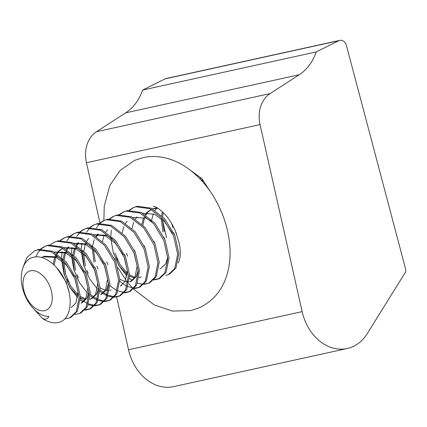 <?xml version="1.0" encoding="UTF-8"?>
<svg xmlns="http://www.w3.org/2000/svg" width="427" height="427" viewBox="0 0 427 427"><rect width="100%" height="100%" fill="white"/><g stroke="black" fill="none" stroke-linecap="round" stroke-linejoin="round"><path stroke-width="0.64" d="M316.231 51.923A53.658 42.166 -102.4 0 1 299.263 74.73L270.083 93.588A29.127 22.893 77.6 0 0 260.059 124.599L302.151 311.63A45.993 36.14 77.6 0 0 347.247 348.501A45.993 36.14 77.6 0 0 367.22 333.684L405.244 272.554A3.832 3.01 77.6 0 0 405.65 269.197L346.457 45.588A6.896 5.423 77.6 0 0 339.775 40.373A6.896 5.423 77.6 0 0 338.969 40.634A6.896 5.423 77.6 0 0 338.782 40.725L316.231 51.923L142.607 90.049A53.658 42.166 -102.4 0 1 125.639 112.856L96.465 131.713A29.127 22.893 77.6 0 0 86.441 162.724L99.961 222.819M339.775 40.373L166.151 78.499A6.896 5.423 77.6 0 0 165.35 78.76A6.896 5.423 77.6 0 0 165.158 78.851L142.607 90.049M166.471 237.69L162.457 219.852M189.54 169.61L201.779 178.55L210.095 191.269M116.662 297.016L128.527 349.75A45.993 36.14 77.6 0 0 173.629 386.627L347.247 348.501M61.739 321.334A37.72 23.047 66.3 0 1 61.13 321.616L61.739 321.334C70.823 316.364 73.022 299.087 66.121 282.909C59.748 266.87 44.931 254.529 33.952 257.161C22.706 258.997 17.758 276.2 23.949 292.762C26.202 298.991 29.367 304.254 33.45 308.55A28.903 17.656 -113.7 0 0 48.881 316.428C47.861 319.001 45.732 319.7 42.497 318.531L31.507 306.362M69.062 292.233L66.158 282.044L56.839 267.878M74.805 278.345L78.04 292.031L75.963 302.967L71.181 307.589M76.038 277.806L75.173 275.837M84.653 274.033L87.887 287.718L85.811 298.654L81.029 303.271M82.256 302.732L87.044 298.115L88.971 291.7M85.886 273.493L85.021 271.524M94.5 269.715L97.735 283.405L95.659 294.342L90.871 298.959L89.841 299.338M85.277 299.551L80.436 297.795M77.933 296.189L69.948 287.318L64.482 275.153L62.801 261.66M63.986 262.69L65.71 274.614L70.711 286.026L78.04 294.769M80.409 296.509L85.704 298.847M89.883 299.06L91.479 298.665M90.871 298.959L92.104 298.42L96.892 293.803L98.818 287.387M95.733 269.175L94.869 267.211M104.348 265.402L107.583 279.087L105.506 290.029L100.719 294.646L101.952 294.107L106.739 289.49L108.666 283.069M105.581 264.863L104.716 262.899M100.105 287.883L105.4 290.221M106.206 290.381L108.415 290.541M109.579 290.435L111.175 290.04M115.429 260.55L114.559 258.586M124.043 256.776L127.278 270.462L125.202 281.404L120.414 286.021L121.647 285.482M125.276 256.237L124.406 254.273M133.891 252.464L137.126 266.149L135.049 277.091L130.262 281.708L131.495 281.169L136.282 276.552L138.209 270.131M119.8 279.253L125.095 281.59M125.896 281.756L128.111 281.916M129.274 281.809L130.87 281.414M135.124 251.925L134.254 249.955M141.342 276.856L139.079 277.769M134.516 277.982L129.675 276.226M127.171 274.625L119.186 265.749L113.721 253.59M114.948 253.051L119.95 264.457L127.278 273.2M129.648 274.94L134.943 277.278M139.122 277.497L140.718 277.102M144.972 247.612L144.102 245.642M154.82 243.299L153.95 241.33M159.805 268.764L161.038 268.225L165.825 263.608L167.752 257.193M164.667 238.987L163.797 237.017M174.515 234.669L173.645 232.704M41.665 257.513L43.063 256.798L56.129 257.406L66.121 264.793L73.94 276.376M62.865 260.192L57.362 256.867L44.296 256.259L43.063 256.798M43.687 256.542L41.942 257.593M54.101 252.026L65.977 253.094L75.969 260.481L83.788 272.063M72.713 255.88L67.21 252.554L54.032 251.989M53.097 264.126L54.859 256.878M55.222 256.035L56.028 254.465M56.615 253.505L58.296 251.354M58.798 250.841L62.652 248.215M63.949 247.713L75.825 248.781L85.816 256.163L93.636 267.75M82.56 251.567L77.057 248.242L63.879 247.676M62.732 248.263L59.524 250.814M59.033 251.364L57.255 253.926M56.716 254.94L56.092 256.339M55.745 257.235L54.202 265.14M63.095 258.661L64.707 252.565M66.463 249.192L68.144 247.041M73.796 243.401L85.672 244.468L95.664 251.85L103.483 263.438M92.408 247.254L86.905 243.929L73.839 243.315M68.88 247.052L67.103 249.614M66.564 250.628L65.939 252.026M65.593 252.923L64.135 259.691M74.33 270.841L72.649 257.348M72.942 254.348L74.554 248.252M76.31 244.879L77.992 242.728M78.728 242.739L76.951 245.301M76.412 246.315L75.787 247.713M75.44 248.61L73.983 255.378M73.834 258.378L75.558 270.302M84.178 266.528L82.496 253.035M93.492 234.775L105.368 235.837L115.359 243.225L123.179 254.812M112.104 238.624L106.601 235.298L93.534 234.69M88.576 238.426L86.798 240.988M86.259 242.002L85.635 243.401M85.288 244.297L83.831 251.065M83.681 254.065L85.405 265.989M94.025 262.215L92.344 248.722M92.638 245.722L94.25 239.627M96.006 236.248L97.687 234.103M98.423 234.113L96.646 236.675M93.529 249.752L95.253 261.676M102.485 241.41L104.097 235.314M105.853 231.936L107.535 229.79M122.175 232.784L123.793 226.684M125.549 223.31L127.23 221.159M151.494 221.373L145.991 218.048L132.813 217.487M132.023 228.466L133.64 222.371M135.396 218.998L137.072 216.847M142.73 213.206L154.606 214.274L164.592 221.661L172.417 233.243M141.871 224.154L143.488 218.058M145.244 214.685L146.92 212.534M147.427 212.022L151.275 209.395M152.578 208.894L157.883 208.253M157.008 207.725L152.615 208.808M151.361 209.443L148.153 211.995M147.662 212.545L145.885 215.107M145.345 216.121L144.721 217.519M144.374 218.416L142.917 225.184M151.718 219.841L153.336 213.746M155.086 210.372L156.768 208.221M162.954 232.021L161.278 218.528M161.566 215.528L162.377 211.76M163.247 212.593L162.612 216.558M162.457 219.558L164.187 231.482M172.802 227.708L171.878 223.945M69.793 317.821L71.026 317.282L77.463 311.176L80.415 296.738L76.412 278.719L66.302 262.039L52.574 251.268L38.692 249.384L34.603 250.873L37.459 249.923L51.347 251.807L65.069 262.578L75.179 279.258L79.187 297.277L76.23 311.715L69.793 317.821L64.771 318.857M61.178 321.595L61.13 321.616A37.72 23.047 66.3 0 1 58.467 322.481A37.72 23.047 66.3 0 1 42.497 318.531M23.042 267.302L26.917 257.529L34.603 250.873M209.454 190.357L209.481 190.026M201.298 178.016L199.991 178.897M199.815 178.716L201.208 177.926M175.62 231.733L176.634 234.076M168.27 274.689L169.498 274.15L175.935 268.039L178.892 253.606L174.889 235.587L164.779 218.907L151.051 208.136L137.168 206.252L133.075 207.741L135.935 206.791L149.818 208.675L163.546 219.446L173.656 236.126L177.659 254.145L174.707 268.578L168.27 274.689L165.804 275.468M133.699 207.485L129.749 210.175M126.381 253.296L127.614 256.109M154.243 279.498L159.031 278.714M119.197 214.562L123.227 212.054L126.088 211.103L139.971 212.988L153.699 223.759L163.808 240.438L167.811 258.458L164.859 272.896L158.422 279.002L153.741 280.032M129.045 210.249L133.075 207.741M158.422 279.002L159.65 278.463L166.087 272.351L169.044 257.919L165.041 239.899L154.932 223.22L141.204 212.449L127.321 210.564L123.227 212.054M123.851 211.797L119.902 214.487M116.534 257.609L117.767 260.422M144.395 283.811L147.342 283.555M109.349 218.88L113.379 216.366L116.24 215.416L130.128 217.3L143.851 228.071L153.96 244.751L157.963 262.77L155.012 277.208L148.575 283.314L143.894 284.345M143.168 284.35L137.553 283.224M132.258 280.496L129.616 278.543M126.963 276.141L118.877 265.461L113.315 252.603L110.913 239.2M110.871 235.752L111.356 230.212M148.575 283.314L149.802 282.775L156.245 276.669L159.196 262.231L155.193 244.212L145.084 227.532L131.356 216.761L117.473 214.877L113.379 216.366M114.004 216.11L110.054 218.8M106.686 261.927L107.919 264.74M119.822 281.308L123.28 284.03M123.643 284.27L127.139 286.245M128.052 286.65L133.8 288.086M134.548 288.124L139.335 287.344M99.502 223.193L103.531 220.679L106.392 219.729L120.281 221.613L134.003 232.384L144.112 249.064L148.116 267.083L145.164 281.521L138.727 287.627L134.046 288.657M138.727 287.627L139.96 287.088L146.397 280.982L149.349 266.544L145.345 248.525L135.236 231.845L121.508 221.074L107.625 219.19L103.531 220.679M104.156 220.423L100.206 223.113M99.688 223.604L96.427 227.853M96.838 266.24L98.071 269.053M109.974 285.62L113.433 288.342M113.795 288.588L117.292 290.557M118.204 290.963L123.953 292.399M124.7 292.436L129.488 291.657M89.654 227.506L93.684 224.992L96.545 224.042L110.433 225.926L124.156 236.697L134.265 253.376L138.268 271.396L135.316 285.834L128.879 291.945L124.198 292.97M128.879 291.945L130.112 291.406L136.549 285.295L139.501 270.857L135.498 252.837L125.389 236.158L111.66 225.387L97.778 223.502L93.684 224.992M94.308 224.735L90.359 227.431M89.841 227.917L86.58 232.165M86.991 270.553L88.224 273.365M100.126 289.933L103.585 292.655M103.948 292.901L107.444 294.87M108.357 295.276L114.105 296.712M114.852 296.749L119.64 295.97M79.806 231.818L83.836 229.304L86.697 228.354L100.585 230.238L114.308 241.015L124.417 257.689L128.42 275.709L125.469 290.147L119.032 296.258L114.351 297.288M113.625 297.288L108.01 296.162M107.124 295.815L102.95 293.595M102.715 293.44L100.073 291.486M97.42 289.084L89.339 278.404L83.772 265.541L81.37 252.138M81.327 248.69L81.813 243.155M119.032 296.258L120.265 295.719L126.702 289.607L129.653 275.169L125.65 257.15L115.541 240.476L101.813 229.699L87.93 227.815L83.836 229.304M84.461 229.048L80.511 231.744M79.993 232.229L76.732 236.478M77.143 274.865L78.376 277.678M90.278 294.251L93.737 296.968M94.1 297.213L97.596 299.183M98.509 299.589L104.257 301.024M105.005 301.062L109.792 300.282M69.959 236.131L73.988 233.622L76.849 232.667L90.737 234.551L104.46 245.328L114.569 262.007L118.573 280.027L115.621 294.459L109.184 300.571L104.508 301.601M103.777 301.601L98.162 300.475M97.276 300.128L93.102 297.907M92.867 297.752L90.225 295.799M87.572 293.397L79.491 282.717L73.924 269.853L71.528 256.451M71.48 253.003L71.966 247.468M109.184 300.571L110.417 300.032L116.854 293.92L119.806 279.488L115.802 261.468L105.693 244.788L91.965 234.012L78.082 232.128L73.988 233.622M74.613 233.361L70.663 236.056M70.145 236.547L66.884 240.791M67.295 279.178L68.528 281.991M80.431 298.564L83.889 301.281M84.252 301.526L87.748 303.501M88.661 303.901L94.41 305.342M95.157 305.374L99.945 304.595M60.111 240.444L64.141 237.935L67.002 236.98L80.89 238.864L94.613 249.64L104.722 266.32L108.725 284.339L105.773 298.772L99.336 304.883L94.661 305.913M93.929 305.913L88.314 304.787M83.019 302.065L80.383 300.112M77.725 297.71L69.644 287.029L64.077 274.166L61.68 260.764M61.627 259.296L61.621 258.97M61.632 257.316L62.118 251.781M99.336 304.883L100.569 304.344L107.006 298.233L109.958 283.8L105.955 265.781L95.845 249.101L82.117 238.325L68.235 236.441L64.141 237.935M64.765 237.679L60.815 240.369M85.309 309.687L90.097 308.908M50.263 244.756L54.293 242.248L57.154 241.298L71.042 243.182L84.765 253.953L94.874 270.633L98.877 288.652L95.926 303.085L89.489 309.196L84.813 310.226M89.489 309.196L90.721 308.657L97.159 302.546L100.11 288.113L96.107 270.094L85.998 253.414L72.27 242.643L58.387 240.759L54.293 242.248M40.416 249.069L44.451 246.56L47.306 245.61L61.194 247.495L74.917 258.266L85.026 274.945L89.035 292.965L86.078 307.397L79.641 313.509L74.965 314.539M79.641 313.509L80.874 312.97L87.311 306.858L90.262 292.426L86.259 274.406L76.15 257.727L62.422 246.955L48.539 245.071L44.445 246.56M45.07 246.304L41.12 248.994M40.602 249.485L37.998 252.677L35.793 256.899M203.103 180.109L200.962 179.922M201.597 180.61L203.823 181.016M78.408 313.749L80.249 313.221M24.798 293.546A21.238 12.975 -113.7 0 0 44.648 310.669A21.238 12.975 -113.7 0 0 50.45 287.915A21.238 12.975 -113.7 0 0 30.6 270.793A21.238 12.975 -113.7 0 0 24.798 293.546M338.782 40.725L165.158 78.851M299.263 74.73L125.639 112.856M270.083 93.588L96.465 131.713M260.059 124.599L86.441 162.724M302.151 311.63L128.527 349.75M103.862 220.535L104.236 206.204L109.851 185.43L120.067 170.458L134.612 160.381L143.189 157.595C152.322 155.674 161.507 156.303 170.741 159.474C177.056 161.662 183.076 164.859 188.798 169.06C202.398 179.287 213.02 192.983 220.674 210.148C226.225 222.771 229.331 235.576 229.988 248.573C230.393 257.15 229.561 265.284 227.495 272.986C222.974 289.426 213.543 301.04 199.195 307.83L190.623 310.616L172.321 311.059L154.312 304.963L133.603 289.09M153.394 206.321C152.733 206.358 156.618 205.467 165.553 215.043C169.364 219.387 172.631 224.661 175.353 230.863L179.26 243.273C180.349 249.261 180.557 254.081 179.884 257.732C178.966 261.436 178.395 263.155 178.166 262.872M117.889 267.606L125.89 279.957M126.493 280.758L127.39 281.911M127.764 282.386L127.993 282.674M128.895 283.784L132.525 287.942"/></g></svg>
